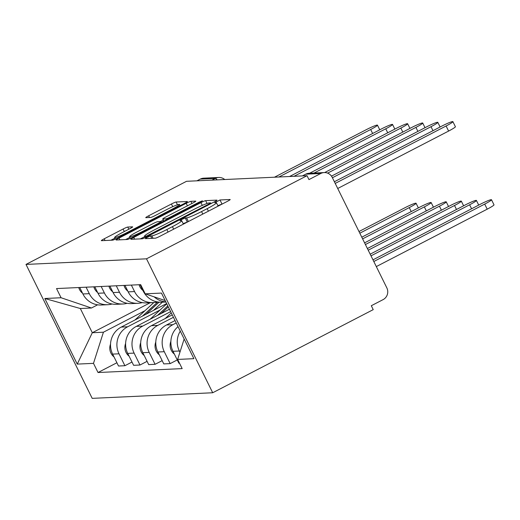 <?xml version="1.0" encoding="UTF-8"?>
<svg xmlns="http://www.w3.org/2000/svg" width="520" height="520" viewBox="0 0 520 520"><rect width="100%" height="100%" fill="white"/><g stroke="black" fill="none" stroke-linecap="round" stroke-linejoin="round"><path stroke-width="0.78" d="M147.264 237.322L145.314 238.641L155.402 238.173A4.29 0.39 -26.3 0 0 160.082 236.197L227.292 201.396A4.29 0.39 -26.3 0 0 230.191 199.537A4.29 0.39 -26.3 0 0 230.081 199.505L219.993 199.972L214.682 202.657L216.073 202.618A13.741 1.248 -26.3 0 1 216.437 202.722A13.741 1.248 -26.3 0 1 207.161 208.669L201.558 211.569A13.741 1.248 -26.3 0 1 186.569 217.893L185.269 217.958L181.987 219.343L179.959 220.643L181.344 220.603A13.741 1.248 -26.3 0 1 181.714 220.701A13.741 1.248 -26.3 0 1 172.432 226.649L166.836 229.547A13.741 1.248 -26.3 0 1 151.847 235.879L150.54 235.937L147.264 237.322M222.553 203.853L217.893 205.667M187.824 221.832L183.17 223.645M127.758 227.052A4.29 0.39 -26.3 0 0 123.071 229.034L104.221 238.797A4.29 0.39 -26.3 0 0 101.322 240.656A4.29 0.39 -26.3 0 0 101.433 240.682L112.638 240.162A4.29 0.39 -26.3 0 0 117.319 238.186L184.529 203.385A4.29 0.39 -26.3 0 0 187.428 201.526A4.29 0.39 -26.3 0 0 187.311 201.494L176.111 202.014A4.29 0.39 -26.3 0 0 171.425 203.996L148.649 215.787A4.29 0.39 -26.3 0 0 145.75 217.646A4.29 0.39 -26.3 0 0 145.867 217.678L150.663 217.451A4.29 0.39 -26.3 0 0 155.344 215.475L166.641 209.625A11.486 1.04 -26.3 0 1 179.472 204.419A11.486 1.04 -26.3 0 1 171.717 209.391L127.472 232.303A11.486 1.04 -26.3 0 1 114.634 237.51A11.486 1.04 -26.3 0 1 122.395 232.537L129.766 228.722A4.29 0.39 -26.3 0 0 132.665 226.863A4.29 0.39 -26.3 0 0 132.555 226.831L127.758 227.052L128.823 229.209M26 264.42L186.524 181.305L307.034 175.695L146.504 258.817L26 264.42L92.196 398.359L212.7 392.756L373.23 309.634L371.3 305.728L383.091 299.624A8.749 8.528 87.3 0 0 386.834 287.872L332.221 177.365A8.749 8.528 87.3 0 0 320.756 173.498L305.76 174.194A8.749 1.768 -117.4 0 0 305.597 174.233L302.354 175.916M133.744 237.419A4.29 0.39 -26.3 0 0 130.845 239.278A4.29 0.39 -26.3 0 0 130.956 239.311L142.162 238.791A4.29 0.39 -26.3 0 0 146.841 236.815L214.052 202.014A4.29 0.39 -26.3 0 0 216.951 200.155A4.29 0.39 -26.3 0 0 216.833 200.122L205.634 200.642A4.29 0.39 -26.3 0 0 200.947 202.618L133.744 237.419L134.589 239.142M127.4 239.48L116.194 240A4.29 0.39 -26.3 0 1 116.084 239.967A4.29 0.39 -26.3 0 1 118.983 238.108L186.186 203.307A4.29 0.39 -26.3 0 1 190.873 201.331L195.663 201.103A4.29 0.39 -26.3 0 1 195.78 201.136A4.29 0.39 -26.3 0 1 192.881 202.995L165.626 217.107A4.29 0.39 -26.3 0 0 162.727 218.966A4.29 0.39 -26.3 0 0 162.838 218.998L166.023 218.849A4.29 0.39 -26.3 0 0 170.703 216.873L199.082 202.183L202.436 200.817L200.408 202.118L132.08 237.497A4.29 0.39 -26.3 0 1 127.4 239.48M196.931 180.817L200.252 179.101A8.749 8.528 -92.7 0 1 203.703 178.172L218.692 177.476A8.749 8.528 87.3 0 0 215.241 178.406L200.252 179.101M307.034 175.695L308.958 179.602L320.756 173.498M146.504 258.817L212.7 392.756M165.802 301.873A20.117 19.623 -92.7 0 1 154.16 296.849M178.048 326.644A20.117 19.623 87.3 0 0 172.984 351.299L179.368 351A20.117 19.623 -92.7 0 1 180.278 331.156M179.368 351L179.946 352.17M140.062 284.681L143.267 291.161A20.117 19.623 87.3 0 0 161.701 302.198L165.867 302.003M172.984 351.299L178.874 363.207L179.484 363.175M157.32 301.899A20.117 19.623 -92.7 0 1 152.997 302.601A20.117 19.623 -92.7 0 1 134.563 291.564L131.359 285.09M177.255 359.938L170.17 363.61L164.281 351.702A20.117 19.623 -92.7 0 1 172.9 324.675L176.228 322.959M124.976 285.382L128.18 291.863A20.117 19.623 87.3 0 0 146.614 302.9L152.997 302.601M175.039 320.561L166.517 324.974A20.117 19.623 87.3 0 0 157.898 352.001L163.787 363.909L170.17 363.61M142.233 302.601A20.117 19.623 -92.7 0 1 137.904 303.303A20.117 19.623 -92.7 0 1 119.477 292.266L116.272 285.792M162.169 360.64L155.084 364.312L149.195 352.404A20.117 19.623 -92.7 0 1 157.814 325.377L173.427 317.298M109.889 286.084L113.094 292.565A20.117 19.623 87.3 0 0 131.521 303.602L137.904 303.303M172.244 314.899L151.43 325.676A20.117 19.623 87.3 0 0 142.812 352.697L148.701 364.611L155.084 364.312M127.147 303.303A20.117 19.623 -92.7 0 1 122.817 304.005A20.117 19.623 -92.7 0 1 104.384 292.968L101.185 286.494M147.082 361.341L139.99 365.014L134.108 353.106A20.117 19.623 -92.7 0 1 142.727 326.079L170.631 311.636M94.802 286.786L98.001 293.267A20.117 19.623 87.3 0 0 116.434 304.304L122.817 304.005M169.442 309.238L136.344 326.378A20.117 19.623 87.3 0 0 127.725 353.399L133.608 365.313L139.99 365.014M112.06 304.005A20.117 19.623 -92.7 0 1 107.731 304.707A20.117 19.623 -92.7 0 1 89.297 293.67L86.099 287.196M131.995 362.043L124.904 365.716L119.022 353.808A20.117 19.623 -92.7 0 1 127.641 326.781L160.127 309.959M79.716 287.489L82.914 293.969A20.117 19.623 87.3 0 0 101.348 305.006L107.731 304.707M166.647 303.576L121.258 327.08A20.117 19.623 87.3 0 0 112.638 354.101L118.521 366.015L124.904 365.716M165.159 300.567L145.21 293.833L161.453 293.079L193.882 358.676L177.632 359.431L184.151 338.995M97.617 304.811L91.462 308.002L80.334 308.522L92.3 332.728L103.422 332.215L93.49 363.35L98.026 372.522L182.169 368.609L177.632 359.431M93.49 363.35L77.246 364.104L44.824 298.5L61.068 297.745L91.462 308.002M145.21 293.833L140.673 284.655L56.531 288.567L61.068 297.745M150.234 302.731L92.3 332.728L77.246 364.104M103.422 332.215L145.041 310.661M116.909 362.746L98.026 372.522M80.334 308.522L44.824 298.5M144.84 236.581L140.413 238.869M146.341 236.132L208.618 204.197L210.645 202.897L209.19 202.943A13.741 1.248 -26.3 0 0 194.201 209.268L153.875 230.152A13.741 1.248 -26.3 0 0 144.599 236.093A13.741 1.248 -26.3 0 0 144.963 236.197L146.341 236.132L146.712 236.88M125.652 239.558L129.896 237.361M160.375 221.578L163.274 220.077M137.339 231.758A11.486 1.04 -26.3 0 0 129.584 236.724A11.486 1.04 -26.3 0 0 142.422 231.517L158.008 223.444A4.29 0.39 -26.3 0 0 160.907 221.592A4.29 0.39 -26.3 0 0 160.791 221.559L157.612 221.708A4.29 0.39 -26.3 0 0 152.932 223.685L137.339 231.758M114.953 238.141L110.89 240.247M373.809 261.508L484.699 204.094A10.062 0.91 -26.3 0 0 491.491 199.739A10.062 0.91 -26.3 0 0 480.246 204.295L372.983 259.838M491.491 199.739L494 204.815A10.062 0.91 153.7 0 1 487.207 209.164L376.318 266.584M335.212 183.411L446.101 125.99A10.062 0.91 -26.3 0 0 452.894 121.641L455.403 126.718A10.062 0.91 153.7 0 1 448.611 131.066L337.721 188.487M452.894 121.641A10.062 0.91 -26.3 0 0 441.649 126.198L334.386 181.74M170.879 341.328A10.933 10.66 87.3 0 0 174.363 354.088M371.007 255.847L469.612 204.789A10.062 0.91 -26.3 0 0 476.404 200.441A10.062 0.91 -26.3 0 0 465.16 204.997L370.182 254.176M155.792 342.03A10.933 10.66 87.3 0 0 159.276 354.79M368.212 250.185L454.526 205.491A10.062 0.91 -26.3 0 0 461.318 201.143A10.062 0.91 -26.3 0 0 450.073 205.699L367.387 248.514M142.909 290.44A10.933 10.66 -92.7 0 1 139.087 284.726M332.41 177.749L431.009 126.692A10.062 0.91 -26.3 0 0 437.808 122.343A10.062 0.91 -26.3 0 0 426.562 126.9L331.481 176.137M127.823 291.142A10.933 10.66 -92.7 0 1 124.001 285.428M327.613 173.121L415.922 127.394A10.062 0.91 -26.3 0 0 422.721 123.045A10.062 0.91 -26.3 0 0 411.476 127.602L324.656 172.556M171.262 312.917L165.165 318.565M140.706 342.732A10.933 10.66 87.3 0 0 144.19 355.491M365.411 244.524L439.433 206.193A10.062 0.91 -26.3 0 0 446.231 201.844A10.062 0.91 -26.3 0 0 434.987 206.401L364.585 242.853M167.804 305.916L157.579 315.38M166.764 303.817L150.078 319.267M125.619 343.434A10.933 10.66 87.3 0 0 129.103 356.194M362.615 238.862L424.346 206.895A10.062 0.91 -26.3 0 0 431.145 202.547A10.062 0.91 -26.3 0 0 419.9 207.103L361.79 237.192M168.292 306.911L161.122 313.547M169.332 309.01L168.623 309.66M157.742 301.971A26.241 25.59 87.3 0 0 157.345 302.334L142.493 316.082M153.81 302.549L134.992 319.969M110.533 344.136A10.933 10.66 87.3 0 0 114.017 356.896M359.814 233.201L409.26 207.597A10.062 0.91 -26.3 0 0 416.059 203.249A10.062 0.91 -26.3 0 0 404.813 207.805L358.995 231.53M159.113 302.146A26.241 25.59 87.3 0 0 158.984 302.257L146.035 314.249M162.396 302.166L153.537 310.362M112.736 291.844A10.933 10.66 -92.7 0 1 108.914 286.13M314.048 173.036L400.835 128.095A10.062 0.91 -26.3 0 0 407.628 123.747A10.062 0.91 -26.3 0 0 396.39 128.303L309.595 173.244M97.65 292.546A10.933 10.66 -92.7 0 1 93.828 286.832M294.014 176.3L385.749 128.798A10.062 0.91 -26.3 0 0 392.541 124.449A10.062 0.91 -26.3 0 0 381.303 129.006L289.562 176.508M82.556 293.248A10.933 10.66 -92.7 0 1 78.741 287.534M278.928 177.002L370.663 129.5A10.062 0.91 -26.3 0 0 377.455 125.151A10.062 0.91 -26.3 0 0 366.216 129.708L274.476 177.209M127.725 353.399L134.108 353.106M142.812 352.697L149.195 352.404M157.898 352.001L164.281 351.702M112.638 354.101L119.022 353.808M121.258 327.08L127.641 326.781M136.344 326.378L142.727 326.079M98.001 293.267L104.384 292.968M151.43 325.676L157.814 325.377M113.094 292.565L119.477 292.266M166.517 324.974L172.9 324.675M128.18 291.863L134.563 291.564M143.267 291.161L143.877 291.135M82.914 293.969L89.297 293.67M302.445 175.91L305.76 174.194A8.749 8.528 87.3 0 1 309.218 173.264A8.749 8.749 0 0 0 305.597 174.233M211.926 180.122L215.241 178.406A8.749 1.768 -117.4 0 1 217.145 179.875M153.036 238.284L151.847 235.879M168.077 232.056L166.836 229.547M173.674 229.158L172.432 226.649M187.2 221.858L185.269 217.958M188.377 221.546L186.569 217.893M202.8 214.078L201.558 211.569M208.403 211.178L207.161 208.669M221.923 203.879L219.993 199.972M151.73 238.342L150.54 235.937M202.312 205.381L200.947 202.618M207.044 203.489L205.634 200.642M149.864 235.248L149.617 234.748M208.858 204.698L208.618 204.197M145.581 237.439L144.963 236.197M119.828 239.831L118.983 238.108M187.428 205.816L186.186 203.307M191.939 203.483L190.873 201.331M163.852 221.046L162.838 218.998M166.446 219.707L166.023 218.849M170.95 217.373L170.703 216.873M199.329 202.677L199.082 202.183M142.669 232.018L142.422 231.517M158.256 223.944L158.008 223.444M127.719 232.804L127.472 232.303M171.964 209.892L171.717 209.391M149.5 217.51L148.649 215.787M172.75 206.674L171.425 203.996M177.469 204.763L176.111 202.014M105.066 240.513L104.221 238.797M124.312 231.543L123.071 229.034M487.207 209.164L484.699 204.094M446.101 125.99L448.611 131.066M471.582 208.786L469.612 204.789M456.495 209.489L454.526 205.491M431.009 126.692L432.985 130.689M415.922 127.394L417.898 131.391M441.409 210.191L439.433 206.193M426.322 210.893L424.346 206.895M157.345 302.334L154.564 302.464M160.121 302.204L158.984 302.257M411.236 211.594L409.26 207.597M400.835 128.095L402.812 132.093M385.749 128.798L387.725 132.788M370.663 129.5L372.638 133.49M224.738 179.524A8.749 8.749 0 0 0 218.692 177.476M309.218 173.264L324.207 172.569M183.404 224.12L181.714 220.701M218.127 206.141L216.437 202.722M210.99 203.6L210.645 202.897M145.321 237.562L144.599 236.093M163.774 221.091L162.727 218.966M130.383 238.336L129.584 236.724M161.298 222.372L160.907 221.592M115.427 239.109L114.634 237.51M180.096 205.68L179.472 204.419M478.706 205.094L476.404 200.441M463.619 205.797L461.318 201.143M437.808 122.343L440.109 126.997M422.721 123.045L425.022 127.699M448.532 206.499L446.231 201.844M433.446 207.201L431.145 202.547M418.36 207.903L416.059 203.249M407.628 123.747L409.935 128.401M392.541 124.449L394.849 129.103M377.455 125.151L379.756 129.805"/></g></svg>
